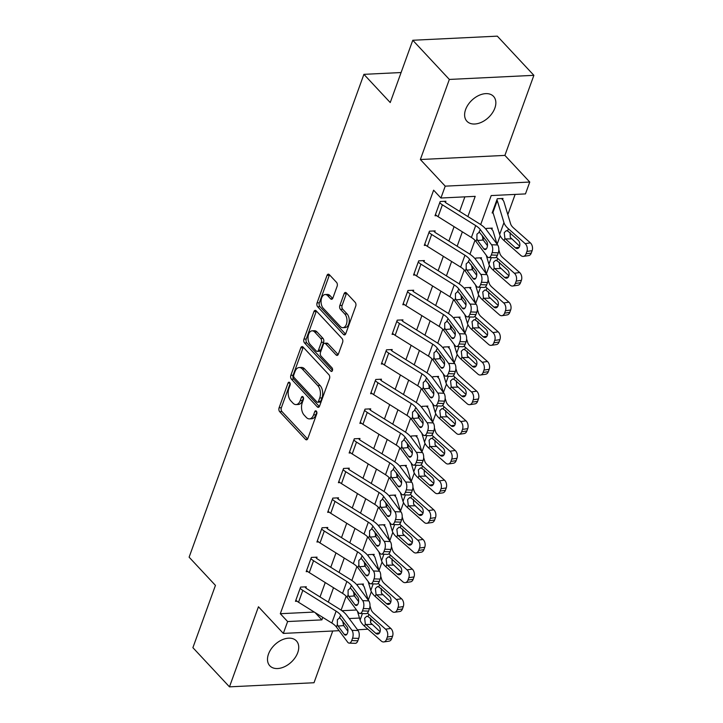 <?xml version="1.0" encoding="UTF-8"?>
<svg xmlns="http://www.w3.org/2000/svg" width="723" height="723" viewBox="0 0 723 723"><rect width="100%" height="100%" fill="white"/><g stroke="black" fill="none" stroke-linecap="round" stroke-linejoin="round"><path stroke-width="1.08" d="M289.643 382.512A1.952 1.166 -92.8 0 0 288.956 382.196A1.952 1.166 -92.8 0 0 288.043 383.073L279.087 407.817A2.793 1.663 -92.8 0 0 279.684 411.685L305.522 439.367A2.793 1.663 -92.8 0 0 306.507 439.828A2.793 1.663 -92.8 0 0 307.799 438.572L316.764 413.827A1.952 1.166 -92.8 0 0 316.349 411.125A1.952 1.166 -92.8 0 0 315.662 410.8A1.952 1.166 -92.8 0 0 314.749 411.676L313.592 414.875A8.938 5.314 -92.8 0 1 309.435 418.888A8.938 5.314 -92.8 0 1 306.299 417.406L304.148 415.101A8.938 5.314 -92.8 0 1 302.25 402.729L303.407 399.53A1.952 1.166 -92.8 0 0 302.991 396.819A1.952 1.166 -92.8 0 0 302.304 396.493A1.952 1.166 -92.8 0 0 301.401 397.37L300.235 400.578A8.938 5.314 -92.8 0 1 296.078 404.582A8.938 5.314 -92.8 0 1 292.951 403.109L290.791 400.795A8.938 5.314 -92.8 0 1 288.893 388.423L290.059 385.223A1.952 1.166 -92.8 0 0 289.643 382.512M465.612 109.535A18.211 11.975 137 0 0 466.922 121.247A18.211 11.975 137 0 0 481.726 122.151A18.211 11.975 137 0 0 494.857 108.107A18.211 11.975 137 0 0 493.547 96.394A18.211 11.975 137 0 0 478.743 95.49A18.211 11.975 137 0 0 465.612 109.535M268.495 654.062A18.211 11.975 137 0 0 269.806 665.784A18.211 11.975 137 0 0 284.609 666.678A18.211 11.975 137 0 0 297.74 652.643A18.211 11.975 137 0 0 296.43 640.93A18.211 11.975 137 0 0 281.627 640.027A18.211 11.975 137 0 0 268.495 654.062M337.135 286.254A2.793 1.663 -92.8 0 0 336.547 282.386L329.299 274.623A2.793 1.663 -92.8 0 0 328.314 274.162A2.793 1.663 -92.8 0 0 327.013 275.409L317.072 302.892A2.793 1.663 -92.8 0 0 317.659 306.76L343.506 334.451A2.793 1.663 -92.8 0 0 344.482 334.912A2.793 1.663 -92.8 0 0 345.784 333.655L355.734 306.172A2.793 1.663 -92.8 0 0 355.138 302.304L346.38 292.923A2.793 1.663 -92.8 0 0 345.404 292.463A2.793 1.663 -92.8 0 0 344.103 293.719L339.846 305.477A2.793 1.663 -92.8 0 0 340.434 309.345L344.781 313.999A7.474 4.446 -92.8 0 1 346.868 322.268A7.474 4.446 -92.8 0 1 342.892 327.691A7.474 4.446 -92.8 0 1 340.271 326.453L323.253 308.233A7.474 4.446 -92.8 0 1 321.166 299.955A7.474 4.446 -92.8 0 1 325.151 294.541A7.474 4.446 -92.8 0 1 327.763 295.77L330.601 298.807A2.793 1.663 -92.8 0 0 331.577 299.268A2.793 1.663 -92.8 0 0 332.878 298.021L337.135 286.254M412.779 40.262L497.316 36.15L533.881 75.328L449.345 79.44L412.779 40.262L390.23 102.549L363.904 74.342L189.119 557.189L215.445 585.395L192.896 647.672L229.471 686.85L258.454 606.769L283.326 633.411L287.618 621.545L280.307 613.71L433.619 190.185L440.931 198.021L445.223 186.154L529.76 182.042L525.467 193.909L491.197 195.572L480.696 224.582M449.345 79.44L420.361 159.521L445.223 186.154M303.073 347.049A2.793 1.663 -92.8 0 0 302.097 346.588A2.793 1.663 -92.8 0 0 300.795 347.844L290.845 375.327A2.793 1.663 -92.8 0 0 291.441 379.195L317.289 406.877A2.793 1.663 -92.8 0 0 318.265 407.338A2.793 1.663 -92.8 0 0 319.566 406.082L329.516 378.608A2.793 1.663 -92.8 0 0 328.92 374.74L303.073 347.049M303.958 339.105L313.909 311.631A2.793 1.663 -92.8 0 1 315.21 310.375A2.793 1.663 -92.8 0 1 316.186 310.836L342.033 338.518A2.793 1.663 -92.8 0 1 342.621 342.386L338.364 354.153A2.793 1.663 -92.8 0 1 337.063 355.4A2.793 1.663 -92.8 0 1 336.087 354.939L325.603 343.714A2.793 1.663 -92.8 0 0 324.627 343.253A2.793 1.663 -92.8 0 0 323.326 344.5L320.506 352.309A2.793 1.663 -92.8 0 0 321.093 356.177L332.011 367.862A1.952 1.166 -92.8 0 1 332.553 370.031A1.952 1.166 -92.8 0 1 331.514 371.45A1.952 1.166 -92.8 0 1 330.827 371.125L304.555 342.973A2.793 1.663 -92.8 0 1 303.958 339.105L306.245 338.997L316.195 311.514L313.909 311.631M229.471 686.85L314.008 682.738L332.734 631.007M280.307 613.71L314.243 612.056M320.036 596.954L325.242 582.566M330.773 567.293L335.978 552.905M341.509 537.641L346.715 523.244M352.246 507.98L357.451 493.592M362.982 478.319L368.188 463.931M373.719 448.658L378.924 434.27M384.455 419.006L389.661 404.609M395.192 389.345L400.397 374.957M405.928 359.683L411.134 345.296M416.665 330.022L421.871 315.635M427.401 300.37L432.607 285.974M438.138 270.709L443.344 256.322M448.875 241.048L454.08 226.661M459.611 211.387L464.871 196.855M349.182 643.118A5.694 2.892 -88 0 0 351.712 640.569L357.84 640.777A5.694 2.892 92 0 1 355.309 643.334L349.182 643.118A5.694 2.892 -88 0 1 347.664 642.178L336.421 627.031A14.225 6.579 -160.1 0 0 331.821 623.027L298.527 602.25A9.959 4.6 19.9 0 1 295.879 600.135L300.172 588.269A9.959 4.6 19.9 0 0 302.82 590.384L336.114 611.161A14.225 6.579 -160.1 0 1 340.723 615.174L351.965 630.311L358.084 630.528L346.841 615.39A21.338 9.869 -160.1 0 0 339.937 609.372L306.642 588.594A2.847 1.319 19.9 0 1 305.883 587.989L306.317 586.805L300.605 587.085L295.454 601.319L297.09 601.238M359.918 613.456A5.694 2.892 -88 0 0 362.449 610.908L368.576 611.125A5.694 2.892 92 0 1 366.046 613.673L359.918 613.456A5.694 2.892 -88 0 1 358.4 612.517L347.157 597.379A14.225 6.579 -160.1 0 0 342.557 593.366L309.263 572.589A9.959 4.6 19.9 0 1 306.615 570.474L310.908 558.608A9.959 4.6 19.9 0 0 313.556 560.732L346.85 581.5A14.225 6.579 -160.1 0 1 351.459 585.513L362.702 600.65L368.82 600.867L357.578 585.729A21.338 9.869 -160.1 0 0 350.673 579.71L317.379 558.942A2.847 1.319 19.9 0 1 316.62 558.337L317.054 557.144L311.342 557.424L306.191 571.658L307.826 571.577M370.655 583.795A5.694 2.892 -88 0 0 373.185 581.247L379.313 581.464A5.694 2.892 92 0 1 376.782 584.012L370.655 583.795A5.694 2.892 -88 0 1 369.137 582.855L357.894 567.718A14.225 6.579 -160.1 0 0 353.294 563.705L320 542.937A9.959 4.6 19.9 0 1 317.352 540.813L321.645 528.956A9.959 4.6 19.9 0 0 324.293 531.071L357.587 551.839A14.225 6.579 -160.1 0 1 362.196 555.851L373.439 570.989L379.557 571.206L368.314 556.068A21.338 9.869 -160.1 0 0 361.41 550.049L328.115 529.281A2.847 1.319 19.9 0 1 327.356 528.676L327.79 527.492L322.078 527.763L316.927 542.006L318.563 541.925M381.392 554.143A5.694 2.892 -88 0 0 383.922 551.586L390.049 551.803A5.694 2.892 92 0 1 387.519 554.351L381.392 554.143A5.694 2.892 -88 0 1 379.873 553.194L368.631 538.057A14.225 6.579 -160.1 0 0 364.031 534.044L330.736 513.276A9.959 4.6 19.9 0 1 328.088 511.161L332.381 499.295A9.959 4.6 19.9 0 0 335.029 501.41L368.323 522.187A14.225 6.579 -160.1 0 1 372.932 526.199L384.175 541.337L390.293 541.554L379.051 526.407A21.338 9.869 -160.1 0 0 372.146 520.397L338.852 499.62A2.847 1.319 19.9 0 1 338.093 499.015L338.527 497.831L332.815 498.111L327.664 512.345L329.299 512.264M392.128 524.482A5.694 2.892 -88 0 0 394.659 521.934L400.786 522.151A5.694 2.892 92 0 1 398.256 524.699L392.128 524.482A5.694 2.892 -88 0 1 390.61 523.542L379.367 508.405A14.225 6.579 -160.1 0 0 374.767 504.392L341.473 483.615A9.959 4.6 19.9 0 1 338.825 481.5L343.118 469.634A9.959 4.6 19.9 0 0 345.766 471.748L379.06 492.526A14.225 6.579 -160.1 0 1 383.669 496.538L394.903 511.676L401.03 511.893L389.787 496.755A21.338 9.869 -160.1 0 0 382.883 490.736L349.589 469.959A2.847 1.319 19.9 0 1 348.829 469.354L349.263 468.17L343.552 468.45L338.4 482.684L340.036 482.603M402.865 494.821A5.694 2.892 -88 0 0 405.395 492.273L411.523 492.49A5.694 2.892 92 0 1 408.992 495.038L402.865 494.821A5.694 2.892 -88 0 1 401.346 493.881L390.104 478.743A14.225 6.579 -160.1 0 0 385.504 474.731L352.209 453.954A9.959 4.6 19.9 0 1 349.561 451.839L353.854 439.973A9.959 4.6 19.9 0 0 356.502 442.096L389.796 462.865A14.225 6.579 -160.1 0 1 394.397 466.877L405.639 482.015L411.767 482.232L400.524 467.094A21.338 9.869 -160.1 0 0 393.619 461.075L360.325 440.307A2.847 1.319 19.9 0 1 359.566 439.701L360 438.509L354.288 438.789L349.137 453.023L350.772 452.95M413.601 465.16A5.694 2.892 -88 0 0 416.132 462.612L422.259 462.828A5.694 2.892 92 0 1 419.729 465.377L413.601 465.16A5.694 2.892 -88 0 1 412.083 464.22L400.84 449.082A14.225 6.579 -160.1 0 0 396.24 445.07L362.946 424.302A9.959 4.6 19.9 0 1 360.298 422.178L364.591 410.321A9.959 4.6 19.9 0 0 367.239 412.435L400.533 433.204A14.225 6.579 -160.1 0 1 405.133 437.216L416.376 452.354L422.503 452.571L411.26 437.433A21.338 9.869 -160.1 0 0 404.356 431.414L371.062 410.646A2.847 1.319 19.9 0 1 370.303 410.04L370.736 408.856L365.025 409.128L359.873 423.371L361.509 423.289M424.338 435.508A5.694 2.892 -88 0 0 426.868 432.95L432.996 433.167A5.694 2.892 92 0 1 430.465 435.725L424.338 435.508A5.694 2.892 -88 0 1 422.819 434.559L411.577 419.421A14.225 6.579 -160.1 0 0 406.977 415.409L373.683 394.641A9.959 4.6 19.9 0 1 371.035 392.526L375.327 380.66A9.959 4.6 19.9 0 0 377.975 382.774L411.27 403.551A14.225 6.579 -160.1 0 1 415.87 407.564L427.112 422.702L433.24 422.919L421.997 407.772A21.338 9.869 -160.1 0 0 415.092 401.762L381.798 380.985A2.847 1.319 19.9 0 1 381.039 380.379L381.473 379.195L375.761 379.476L370.601 393.71L372.246 393.628M435.074 405.847A5.694 2.892 -88 0 0 437.605 403.298L443.732 403.515A5.694 2.892 92 0 1 441.202 406.064L435.074 405.847A5.694 2.892 -88 0 1 433.556 404.907L422.313 389.769A14.225 6.579 -160.1 0 0 417.713 385.757L384.419 364.979A9.959 4.6 19.9 0 1 381.771 362.865L386.064 350.998A9.959 4.6 19.9 0 0 388.712 353.113L422.006 373.89A14.225 6.579 -160.1 0 1 426.606 377.903L437.849 393.041L443.976 393.258L432.734 378.12A21.338 9.869 -160.1 0 0 425.829 372.101L392.535 351.324A2.847 1.319 19.9 0 1 391.776 350.718L392.209 349.534L386.498 349.815L381.337 364.049L382.982 363.967M445.811 376.186A5.694 2.892 -88 0 0 448.341 373.637L454.469 373.854A5.694 2.892 92 0 1 451.938 376.403L445.811 376.186A5.694 2.892 -88 0 1 444.293 375.246L433.05 360.108A14.225 6.579 -160.1 0 0 428.45 356.096L395.156 335.318A9.959 4.6 19.9 0 1 392.508 333.204L396.8 321.337A9.959 4.6 19.9 0 0 399.448 323.461L432.743 344.229A14.225 6.579 -160.1 0 1 437.343 348.242L448.585 363.38L454.713 363.597L443.47 348.459A21.338 9.869 -160.1 0 0 436.565 342.44L403.271 321.672A2.847 1.319 19.9 0 1 402.512 321.066L402.946 319.873L397.234 320.153L392.074 334.388L393.719 334.315M456.547 346.525A5.694 2.892 -88 0 0 459.078 343.976L465.205 344.193A5.694 2.892 92 0 1 462.675 346.742L456.547 346.525A5.694 2.892 -88 0 1 455.029 345.585L443.786 330.447A14.225 6.579 -160.1 0 0 439.186 326.435L405.892 305.666A9.959 4.6 19.9 0 1 403.244 303.543L407.537 291.685A9.959 4.6 19.9 0 0 410.185 293.8L443.479 314.577A14.225 6.579 -160.1 0 1 448.079 318.581L459.322 333.728L465.449 333.936L454.207 318.798A21.338 9.869 -160.1 0 0 447.302 312.779L414.008 292.011A2.847 1.319 19.9 0 1 413.249 291.405L413.683 290.221L407.971 290.492L402.81 304.735L404.455 304.654M467.284 316.873A5.694 2.892 -88 0 0 469.814 314.324L475.942 314.532A5.694 2.892 92 0 1 473.411 317.09L467.284 316.873A5.694 2.892 -88 0 1 465.766 315.924L454.523 300.786A14.225 6.579 -160.1 0 0 449.923 296.773L416.629 276.005A9.959 4.6 19.9 0 1 413.981 273.89L418.274 262.024A9.959 4.6 19.9 0 0 420.922 264.139L454.216 284.916A14.225 6.579 -160.1 0 1 458.816 288.929L470.058 304.067L476.186 304.284L464.943 289.137A21.338 9.869 -160.1 0 0 458.039 283.127L424.744 262.35A2.847 1.319 19.9 0 1 423.985 261.744L424.419 260.56L418.707 260.84L413.547 275.074L415.192 274.993M478.02 287.212A5.694 2.892 -88 0 0 480.551 284.663L486.678 284.88A5.694 2.892 92 0 1 484.148 287.429L478.02 287.212A5.694 2.892 -88 0 1 476.502 286.272L465.26 271.134A14.225 6.579 -160.1 0 0 460.659 267.121L427.365 246.344A9.959 4.6 19.9 0 1 424.717 244.229L429.01 232.363A9.959 4.6 19.9 0 0 431.658 234.487L464.952 255.255A14.225 6.579 -160.1 0 1 469.552 259.268L480.795 274.406L486.922 274.623L475.68 259.485A21.338 9.869 -160.1 0 0 468.775 253.466L435.481 232.689A2.847 1.319 19.9 0 1 434.722 232.083L435.156 230.899L429.444 231.179L424.284 245.413L425.919 245.332M488.757 257.551A5.694 2.892 -88 0 0 491.288 255.002L497.415 255.219A5.694 2.892 92 0 1 494.884 257.768L488.757 257.551A5.694 2.892 -88 0 1 487.239 256.611L475.996 241.473A14.225 6.579 -160.1 0 0 471.396 237.46L438.093 216.683A9.959 4.6 19.9 0 1 435.454 214.568L439.747 202.702A9.959 4.6 19.9 0 0 442.395 204.826L475.689 225.594A14.225 6.579 -160.1 0 1 480.289 229.607L491.532 244.745L497.659 244.961L486.416 229.824A21.338 9.869 -160.1 0 0 479.512 223.805L446.218 203.036A2.847 1.319 19.9 0 1 445.458 202.431L445.892 201.238L440.18 201.518L435.02 215.752L436.656 215.68M368.269 600.117L371.333 591.667M379.006 570.465L382.069 562.006M389.742 540.804L392.806 532.345M400.479 511.143L403.542 502.684M411.215 481.482L414.279 473.032M421.952 451.83L425.016 443.371M432.688 422.169L435.752 413.71M443.425 392.508L446.489 384.049M454.161 362.856L457.225 354.397M464.898 333.195L467.962 324.735M475.635 303.533L478.698 295.074M486.371 273.872L489.435 265.413M497.108 244.22L500.171 235.761M507.826 214.604L515.138 194.406M341.934 610.709L356.538 610.004M361.961 584.094L363.009 585.214L363.434 584.021L357.722 584.301L357.325 585.395M354.604 592.923L353.872 594.93L354.604 592.923M372.697 554.442L373.746 555.553L374.171 554.369L368.459 554.64L368.061 555.734M365.341 563.271L364.609 565.269L365.341 563.271M383.434 524.781L384.482 525.892L384.907 524.708L379.195 524.988L378.798 526.082M376.077 533.61L375.345 535.607L376.077 533.61M394.171 495.119L395.219 496.231L395.644 495.047L389.932 495.327L389.534 496.421M386.814 503.949L386.082 505.955L386.814 503.949M404.907 465.458L405.946 466.579L406.38 465.386L400.669 465.666L400.271 466.76M397.551 474.288L396.819 476.294L397.551 474.288M415.644 435.806L416.683 436.918L417.117 435.734L411.405 436.005L411.007 437.099M408.287 444.636L407.555 446.633L408.287 444.636M426.38 406.145L427.42 407.257L427.853 406.073L422.142 406.353L421.744 407.447M419.024 414.975L418.292 416.981L419.024 414.975M437.117 376.484L438.156 377.596L438.59 376.412L432.878 376.692L432.481 377.786M429.76 385.314L429.028 387.32L429.76 385.314M447.853 346.823L448.893 347.944L449.326 346.751L443.615 347.031L443.217 348.125M440.488 355.653L439.765 357.659L440.488 355.653M458.59 317.171L459.629 318.283L460.063 317.099L454.351 317.37L453.954 318.463M451.224 326.001L450.501 327.998L451.224 326.001M469.326 287.51L470.366 288.622L470.8 287.438L465.088 287.718L464.69 288.811M461.961 296.34L461.238 298.346L461.961 296.34M480.063 257.849L481.102 258.961L481.536 257.777L475.824 258.057L475.427 259.15M472.697 266.679L471.974 268.685L472.697 266.679M490.8 228.188L491.839 229.308L492.273 228.116L486.561 228.396L486.163 229.489M483.434 237.017L482.711 239.024L483.434 237.017M501.536 198.536L502.575 199.647L503.009 198.464L497.297 198.744L492.146 212.978L493.122 212.924M401.102 72.535L363.904 74.342M420.361 159.521L504.898 155.4L533.881 75.328M504.898 155.4L529.76 182.042M371.423 619.448L370.411 622.232M367.899 629.173L357.542 629.796M467.889 216.557L475.201 196.349L440.931 198.021M287.618 621.545L321.889 619.882L322.792 617.388M328.314 602.123L333.529 587.727M339.051 572.462L344.265 558.075M349.787 542.801L355.002 528.414M360.524 513.14L365.739 498.753M371.261 483.488L376.475 469.1M381.997 453.827L387.212 439.439M392.734 424.166L397.948 409.778M403.47 394.505L408.676 380.117M414.207 364.853L419.412 350.465M424.943 335.192L430.149 320.804M435.68 305.531L440.885 291.143M446.416 275.87L451.622 261.482M457.153 246.218L462.359 231.83M347.935 630.266L347.176 630.302M339.141 630.691L283.326 633.411M349.191 618.545L359.485 618.048M475.002 240.307L469.959 254.243M464.265 269.968L459.222 283.895M453.529 299.629L448.486 313.556M442.792 329.281L437.749 343.217M432.056 358.942L427.013 372.869M421.319 388.603L416.276 402.53M410.583 418.265L405.54 432.191M399.846 447.917L394.803 461.852M389.11 477.578L384.067 491.504M378.373 507.239L373.33 521.166M367.636 536.9L362.594 550.827M356.9 566.552L351.857 580.488M346.163 596.213L341.12 610.14M315.074 612.571L321.889 619.882M296.078 404.582L298.364 404.473A8.938 5.314 -92.8 0 0 302.521 400.461L300.235 400.578M303.479 397.813L302.521 400.461M309.435 418.888L311.712 418.771A8.938 5.314 -92.8 0 0 315.879 414.767L313.592 414.875M316.837 412.119L315.879 414.767M290.131 383.506L281.374 407.7A2.793 1.663 -92.8 0 0 281.961 411.568L307.6 439.024M303.289 347.284A2.793 1.663 -92.8 0 0 303.082 347.736L293.131 375.21A2.793 1.663 -92.8 0 0 293.728 379.078L319.358 406.534M293.782 374.921A1.952 1.166 -92.8 0 0 294.198 377.623L316.891 401.925A1.952 1.166 -92.8 0 0 317.569 402.25A1.952 1.166 -92.8 0 0 318.481 401.373L319.702 397.993A8.938 5.314 -92.8 0 0 317.804 385.621L302.304 369.01A8.938 5.314 -92.8 0 0 299.168 367.537A8.938 5.314 -92.8 0 0 295.011 371.541L293.782 374.921M317.569 402.25L319.855 402.133A1.952 1.166 -92.8 0 0 320.768 401.256L318.481 401.373M299.168 367.537L301.455 367.42A8.938 5.314 -92.8 0 1 304.582 368.893L320.09 385.513A8.938 5.314 -92.8 0 1 321.988 397.885L320.768 401.256M316.403 311.062A2.793 1.663 -92.8 0 0 316.195 311.514M338.156 354.604L327.89 343.606A2.793 1.663 -92.8 0 0 326.913 343.145L324.627 343.253M332.49 370.348L306.832 342.865L304.555 342.973M314.731 332.065A7.474 4.446 -92.8 0 0 312.11 330.827A7.474 4.446 -92.8 0 0 308.134 336.249A7.474 4.446 -92.8 0 0 310.221 344.519L316.213 350.944A2.793 1.663 -92.8 0 0 317.189 351.405A2.793 1.663 -92.8 0 0 318.491 350.149L321.319 342.35A2.793 1.663 -92.8 0 0 320.723 338.481L314.731 332.065L317.017 331.947A7.474 4.446 -92.8 0 0 314.397 330.718L312.11 330.827M317.189 351.405L319.476 351.297A2.793 1.663 -92.8 0 0 320.777 350.04L318.491 350.149M317.017 331.947L323.009 338.373A2.793 1.663 -92.8 0 1 323.597 342.241L320.777 350.04M306.245 338.997A2.793 1.663 -92.8 0 0 306.832 342.865M325.151 294.541L327.429 294.424A7.474 4.446 -92.8 0 1 330.05 295.662L332.67 298.472M342.892 327.691L345.169 327.582A7.474 4.446 -92.8 0 0 349.155 322.16A7.474 4.446 -92.8 0 0 347.067 313.881L344.781 313.999M346.597 293.149A2.793 1.663 -92.8 0 0 346.389 293.601L342.133 305.368A2.793 1.663 -92.8 0 0 342.72 309.236L347.067 313.881M329.507 274.848A2.793 1.663 -92.8 0 0 329.299 275.3L319.349 302.783A2.793 1.663 -92.8 0 0 319.946 306.651L345.576 334.107M357.388 611.143L360.09 620.045A21.338 9.869 19.9 0 0 364.528 626.181L381.292 641.048A5.694 3.832 -98.4 0 0 383.841 641.934A5.694 3.832 -98.4 0 0 386.489 639.385L391.694 638.617A5.694 3.832 81.6 0 1 389.055 641.165L383.841 641.934M367.465 613.014A21.338 9.869 19.9 0 0 368.82 614.315L385.594 629.191L390.8 628.423A5.694 3.832 81.6 0 1 392.553 636.249L391.694 638.617M369.986 605.892L371.071 609.462A14.225 6.579 19.9 0 0 374.026 613.547L390.8 628.423M363.009 585.214A9.959 4.6 -160.1 0 1 364.374 587.392L368.215 600.045M365.323 623.976L364.645 618.21L366.814 616.168L368.576 616.918L378.563 625.775A4.555 3.064 81.6 0 1 379.973 632.038A4.555 3.064 81.6 0 1 377.849 634.08A4.555 3.064 81.6 0 1 375.815 633.366L365.323 623.976L364.528 626.181M392.553 636.249L387.347 637.017L386.489 639.385M387.347 637.017A5.694 3.832 -98.4 0 0 385.594 629.191M370.528 618.12L370.655 622.855L380.063 631.748M305.883 587.989L304.844 586.877M342.575 620.84L343.678 625.585L338.066 626.064L344.247 634.396L346.724 634.478M357.84 640.777L358.698 638.409L352.571 638.192A5.694 2.892 -88 0 0 351.965 630.311M347.89 631.269L343.678 625.585M358.084 630.528A5.694 2.892 92 0 1 358.698 638.409M351.712 640.569L352.571 638.192M338.066 626.064L337.352 624.482L337.379 619.738L339.792 617.731L346.995 626.796A4.555 2.314 92 0 1 347.483 633.104A4.555 2.314 92 0 1 345.458 635.146A4.555 2.314 92 0 1 344.247 634.396M339.412 617.704L340.723 615.174M368.124 581.491L370.827 590.384A21.338 9.869 19.9 0 0 375.264 596.52L392.029 611.396A5.694 3.832 -98.4 0 0 394.577 612.273A5.694 3.832 -98.4 0 0 397.225 609.724L402.431 608.965A5.694 3.832 81.6 0 1 399.792 611.513L394.577 612.273M378.201 583.353A21.338 9.869 19.9 0 0 379.557 584.654L396.331 599.53L401.536 598.761A5.694 3.832 81.6 0 1 403.289 606.588L402.431 608.965M380.723 576.231L381.807 579.801A14.225 6.579 19.9 0 0 384.763 583.895L401.536 598.761M373.746 555.553A9.959 4.6 -160.1 0 1 375.11 557.731L378.951 570.384M376.059 594.324L375.382 588.549L377.551 586.507L379.304 587.257L389.299 596.114A4.555 3.064 81.6 0 1 390.709 602.376A4.555 3.064 81.6 0 1 388.585 604.419A4.555 3.064 81.6 0 1 386.552 603.714L376.059 594.324L375.264 596.52M403.289 606.588L398.084 607.356L397.225 609.724M398.084 607.356A5.694 3.832 -98.4 0 0 396.331 599.53M381.265 588.459L381.392 593.194L390.8 602.087M378.861 551.83L381.563 560.723A21.338 9.869 19.9 0 0 386.001 566.859L402.765 581.735A5.694 3.832 -98.4 0 0 405.314 582.621A5.694 3.832 -98.4 0 0 407.962 580.072L413.167 579.304A5.694 3.832 81.6 0 1 410.528 581.852L405.314 582.621M388.938 553.701A21.338 9.869 19.9 0 0 390.293 555.002L407.067 569.869L412.273 569.1A5.694 3.832 81.6 0 1 414.026 576.927L413.167 579.304M391.459 546.57L392.544 550.14A14.225 6.579 19.9 0 0 395.499 554.234L412.273 569.1M384.482 525.892A9.959 4.6 -160.1 0 1 385.847 528.07L389.688 540.723M386.796 564.663L386.118 558.888L388.287 556.846L390.04 557.605L400.036 566.461A4.555 3.064 81.6 0 1 401.437 572.715A4.555 3.064 81.6 0 1 399.322 574.758A4.555 3.064 81.6 0 1 397.289 574.053L386.796 564.663L386.001 566.859M414.026 576.927L408.82 577.695L407.962 580.072M408.82 577.695A5.694 3.832 -98.4 0 0 407.067 569.869M392.002 558.807L392.128 563.542L401.536 572.435M389.598 522.169L392.3 531.071A21.338 9.869 19.9 0 0 396.737 537.207L413.502 552.074A5.694 3.832 -98.4 0 0 416.05 552.959A5.694 3.832 -98.4 0 0 418.698 550.411L423.904 549.643A5.694 3.832 81.6 0 1 421.265 552.191L416.05 552.959M399.674 524.039A21.338 9.869 19.9 0 0 401.03 525.341L417.804 540.208L423.009 539.439A5.694 3.832 81.6 0 1 424.763 547.275L423.904 549.643M402.196 516.909L403.28 520.479A14.225 6.579 19.9 0 0 406.236 524.573L423.009 539.439M395.219 496.231A9.959 4.6 -160.1 0 1 396.584 498.418L400.425 511.071M397.533 535.002L396.855 529.227L399.024 527.194L400.777 527.944L410.772 536.8A4.555 3.064 81.6 0 1 412.173 543.063A4.555 3.064 81.6 0 1 410.058 545.097A4.555 3.064 81.6 0 1 408.025 544.392L397.533 535.002L396.737 537.207M424.763 547.275L419.557 548.034L418.698 550.411M419.557 548.034A5.694 3.832 -98.4 0 0 417.804 540.208M402.738 529.146L402.865 533.881L412.273 542.774M316.62 558.337L315.58 557.216M353.303 591.179L354.415 595.933L348.802 596.403L354.984 604.735L357.46 604.817M368.576 611.125L369.435 608.748L363.308 608.531A5.694 2.892 -88 0 0 362.702 600.65M358.626 601.608L354.415 595.933M368.82 600.867A5.694 2.892 92 0 1 369.435 608.748M362.449 610.908L363.308 608.531M348.802 596.403L348.088 594.821L348.106 590.076L350.528 588.07L357.731 597.144A4.555 2.314 92 0 1 358.219 603.443A4.555 2.314 92 0 1 356.195 605.485A4.555 2.314 92 0 1 354.984 604.735M350.149 588.043L351.459 585.513M327.356 528.676L326.317 527.555M364.04 561.527L365.151 566.272L359.539 566.751L365.721 575.074L368.197 575.165M379.313 581.464L380.171 579.087L374.044 578.879A5.694 2.892 -88 0 0 373.439 570.989M369.363 571.947L365.151 566.272M379.557 571.206A5.694 2.892 92 0 1 380.171 579.087M373.185 581.247L374.044 578.879M359.539 566.751L358.825 565.16L358.843 560.415L361.265 558.409L368.468 567.483A4.555 2.314 92 0 1 368.956 573.791A4.555 2.314 92 0 1 366.932 575.824A4.555 2.314 92 0 1 365.721 575.074M360.885 558.382L362.196 555.851M338.093 499.015L337.054 497.903M374.776 531.866L375.888 536.611L370.275 537.09L376.457 545.413L378.933 545.504M390.049 551.803L390.908 549.435L384.781 549.218A5.694 2.892 -88 0 0 384.175 541.337M380.099 542.286L375.888 536.611M390.293 541.554A5.694 2.892 92 0 1 390.908 549.435M383.922 551.586L384.781 549.218M370.275 537.09L369.561 535.499L369.58 530.754L372.002 528.748L379.204 537.822A4.555 2.314 92 0 1 379.692 544.13A4.555 2.314 92 0 1 377.668 546.172A4.555 2.314 92 0 1 376.457 545.413M371.622 528.73L372.932 526.199M400.334 492.508L403.036 501.41A21.338 9.869 19.9 0 0 407.474 507.546L424.238 522.413A5.694 3.832 -98.4 0 0 426.787 523.298A5.694 3.832 -98.4 0 0 429.435 520.75L434.64 519.982A5.694 3.832 81.6 0 1 431.993 522.53L426.787 523.298M410.411 494.378A21.338 9.869 19.9 0 0 411.767 495.68L428.54 510.555L433.746 509.787A5.694 3.832 81.6 0 1 435.499 517.614L434.64 519.982M412.932 487.257L414.017 490.827A14.225 6.579 19.9 0 0 416.972 494.912L433.746 509.787M405.946 466.579A9.959 4.6 -160.1 0 1 407.32 468.757L411.161 481.41M408.269 505.341L407.591 499.575L409.76 497.532L411.514 498.283L421.509 507.139A4.555 3.064 81.6 0 1 422.91 513.402A4.555 3.064 81.6 0 1 420.795 515.445A4.555 3.064 81.6 0 1 418.762 514.731L408.269 505.341L407.474 507.546M435.499 517.614L430.293 518.382L429.435 520.75M430.293 518.382A5.694 3.832 -98.4 0 0 428.54 510.555M413.475 499.485L413.601 504.22L423.009 513.113M348.829 469.354L347.79 468.242M385.513 502.205L386.624 506.95L381.012 507.429L387.194 515.761L389.67 515.842M400.786 522.151L401.645 519.774L395.517 519.557A5.694 2.892 -88 0 0 394.903 511.676M390.836 512.634L386.624 506.95M401.03 511.893A5.694 2.892 92 0 1 401.645 519.774M394.659 521.934L395.517 519.557M381.012 507.429L380.298 505.847L380.316 501.102L382.738 499.096L389.941 508.161A4.555 2.314 92 0 1 390.429 514.469A4.555 2.314 92 0 1 388.405 516.511A4.555 2.314 92 0 1 387.194 515.761M382.359 499.069L383.669 496.538M411.071 462.856L413.773 471.748A21.338 9.869 19.9 0 0 418.21 477.885L434.975 492.761A5.694 3.832 -98.4 0 0 437.523 493.637A5.694 3.832 -98.4 0 0 440.171 491.089L445.377 490.33A5.694 3.832 81.6 0 1 442.729 492.878L437.523 493.637M421.148 464.717A21.338 9.869 19.9 0 0 422.503 466.019L439.277 480.894L444.482 480.126A5.694 3.832 81.6 0 1 446.236 487.953L445.377 490.33M423.669 457.596L424.753 461.166A14.225 6.579 19.9 0 0 427.709 465.26L444.482 480.126M416.683 436.918A9.959 4.6 -160.1 0 1 418.057 439.096L421.898 451.748M419.006 475.689L418.328 469.914L420.497 467.871L422.25 468.621L432.246 477.478A4.555 3.064 81.6 0 1 433.646 483.741A4.555 3.064 81.6 0 1 431.532 485.784A4.555 3.064 81.6 0 1 429.498 485.079L419.006 475.689L418.21 477.885M446.236 487.953L441.03 488.721L440.171 491.089M441.03 488.721A5.694 3.832 -98.4 0 0 439.277 480.894M424.211 469.823L424.338 474.568L433.746 483.461M359.566 439.701L358.527 438.581M396.249 472.544L397.361 477.297L391.749 477.767L397.93 486.1L400.406 486.181M411.523 492.49L412.381 490.113L406.254 489.896A5.694 2.892 -88 0 0 405.639 482.015M401.572 482.973L397.361 477.297M411.767 482.232A5.694 2.892 92 0 1 412.381 490.113M405.395 492.273L406.254 489.896M391.749 477.767L391.035 476.186L391.053 471.441L393.475 469.435L400.678 478.509A4.555 2.314 92 0 1 401.166 484.808A4.555 2.314 92 0 1 399.141 486.85A4.555 2.314 92 0 1 397.93 486.1M393.095 469.408L394.397 466.877M421.807 433.194L424.5 442.087A21.338 9.869 19.9 0 0 428.947 448.224L445.711 463.1A5.694 3.832 -98.4 0 0 448.26 463.985A5.694 3.832 -98.4 0 0 450.908 461.437L456.114 460.668A5.694 3.832 81.6 0 1 453.466 463.217L448.26 463.985M431.884 435.065A21.338 9.869 19.9 0 0 433.24 436.367L450.004 451.233L455.219 450.465A5.694 3.832 81.6 0 1 456.972 458.292L456.114 460.668M434.406 427.935L435.49 431.504A14.225 6.579 19.9 0 0 438.445 435.598L455.219 450.465M427.42 407.257A9.959 4.6 -160.1 0 1 428.793 409.435L432.634 422.087M429.742 446.028L429.064 440.253L431.233 438.219L432.987 438.969L442.982 447.826A4.555 3.064 81.6 0 1 444.383 454.089A4.555 3.064 81.6 0 1 442.268 456.123A4.555 3.064 81.6 0 1 440.235 455.418L429.742 446.028L428.947 448.224M456.972 458.292L451.767 459.06L450.908 461.437M451.767 459.06A5.694 3.832 -98.4 0 0 450.004 451.233M434.948 440.171L435.074 444.907L444.482 453.8M370.303 410.04L369.263 408.929M406.986 442.892L408.097 447.636L402.485 448.115L408.667 456.439L411.143 456.529M422.259 462.828L423.118 460.452L416.99 460.244A5.694 2.892 -88 0 0 416.376 452.354M412.309 453.312L408.097 447.636M422.503 452.571A5.694 2.892 92 0 1 423.118 460.452M416.132 462.612L416.99 460.244M402.485 448.115L401.771 446.525L401.789 441.78L404.211 439.774L411.414 448.847A4.555 2.314 92 0 1 411.902 455.156A4.555 2.314 92 0 1 409.878 457.189A4.555 2.314 92 0 1 408.667 456.439M403.832 439.747L405.133 437.216M432.544 403.533L435.237 412.435A21.338 9.869 19.9 0 0 439.683 418.572L456.448 433.439A5.694 3.832 -98.4 0 0 458.997 434.324A5.694 3.832 -98.4 0 0 461.645 431.776L466.85 431.007A5.694 3.832 81.6 0 1 464.202 433.556L458.997 434.324M442.621 405.404A21.338 9.869 19.9 0 0 443.976 406.706L460.741 421.572L465.955 420.813A5.694 3.832 81.6 0 1 467.709 428.64L466.85 431.007M445.142 398.274L446.227 401.843A14.225 6.579 19.9 0 0 449.182 405.937L465.955 420.813M438.156 377.596A9.959 4.6 -160.1 0 1 439.53 379.783L443.371 392.435M440.479 416.367L439.801 410.592L441.97 408.558L443.723 409.308L453.719 418.165A4.555 3.064 81.6 0 1 455.119 424.428A4.555 3.064 81.6 0 1 453.005 426.462A4.555 3.064 81.6 0 1 450.971 425.757L440.479 416.367L439.683 418.572M467.709 428.64L462.503 429.399L461.645 431.776M462.503 429.399A5.694 3.832 -98.4 0 0 460.741 421.572M445.684 410.51L445.811 415.246L455.219 424.139M381.039 380.379L380 379.268M417.722 413.231L418.825 417.975L413.222 418.454L419.403 426.778L421.88 426.868M432.996 433.167L433.854 430.8L427.727 430.583A5.694 2.892 -88 0 0 427.112 422.702M423.045 423.651L418.825 417.975M433.24 422.919A5.694 2.892 92 0 1 433.854 430.8M426.868 432.95L427.727 430.583M413.222 418.454L412.508 416.864L412.526 412.128L414.948 410.113L422.151 419.186A4.555 2.314 92 0 1 422.639 425.495A4.555 2.314 92 0 1 420.614 427.537A4.555 2.314 92 0 1 419.403 426.778M414.568 410.095L415.87 407.564M443.28 373.872L445.974 382.774A21.338 9.869 19.9 0 0 450.42 388.911L467.185 403.777A5.694 3.832 -98.4 0 0 469.733 404.663A5.694 3.832 -98.4 0 0 472.381 402.115L477.587 401.346A5.694 3.832 81.6 0 1 474.939 403.895L469.733 404.663M453.357 375.743A21.338 9.869 19.9 0 0 454.713 377.045L471.477 391.92L476.692 391.152A5.694 3.832 81.6 0 1 478.445 398.979L477.587 401.346M455.879 368.622L456.963 372.191A14.225 6.579 19.9 0 0 459.918 376.276L476.692 391.152M448.893 347.944A9.959 4.6 -160.1 0 1 450.266 350.122L454.098 362.774M451.215 386.706L450.537 380.94L452.706 378.897L454.46 379.647L464.455 388.504A4.555 3.064 81.6 0 1 465.856 394.767A4.555 3.064 81.6 0 1 463.741 396.81A4.555 3.064 81.6 0 1 461.708 396.096L451.215 386.706L450.42 388.911M478.445 398.979L473.24 399.747L472.381 402.115M473.24 399.747A5.694 3.832 -98.4 0 0 471.477 391.92M456.421 380.849L456.547 385.585L465.955 394.478M391.776 350.718L390.736 349.607M428.459 383.57L429.561 388.323L423.958 388.793L430.14 397.126L432.616 397.207M443.732 403.515L444.591 401.138L438.463 400.922A5.694 2.892 -88 0 0 437.849 393.041M433.782 393.999L429.561 388.323M443.976 393.258A5.694 2.892 92 0 1 444.591 401.138M437.605 403.298L438.463 400.922M423.958 388.793L423.244 387.212L423.262 382.467L425.684 380.461L432.887 389.525A4.555 2.314 92 0 1 433.375 395.833A4.555 2.314 92 0 1 431.351 397.876A4.555 2.314 92 0 1 430.14 397.126M425.305 380.434L426.606 377.903M454.017 344.22L456.71 353.113A21.338 9.869 19.9 0 0 461.157 359.25L477.921 374.125A5.694 3.832 -98.4 0 0 480.47 375.011A5.694 3.832 -98.4 0 0 483.118 372.453L488.323 371.694A5.694 3.832 81.6 0 1 485.675 374.243L480.47 375.011M464.094 346.091A21.338 9.869 19.9 0 0 465.449 347.392L482.214 362.259L487.429 361.491A5.694 3.832 81.6 0 1 489.182 369.317L488.323 371.694M466.615 338.96L467.7 342.53A14.225 6.579 19.9 0 0 470.655 346.624L487.429 361.491M459.629 318.283A9.959 4.6 -160.1 0 1 461.003 320.461L464.835 333.113M461.952 357.054L461.274 351.279L463.443 349.236L465.196 349.986L475.192 358.843A4.555 3.064 81.6 0 1 476.593 365.106A4.555 3.064 81.6 0 1 474.478 367.148A4.555 3.064 81.6 0 1 472.444 366.444L461.952 357.054L461.157 359.25M489.182 369.317L483.976 370.086L483.118 372.453M483.976 370.086A5.694 3.832 -98.4 0 0 482.214 362.259M467.157 351.188L467.284 355.933L476.692 364.826M402.512 321.066L401.473 319.946M439.195 353.918L440.298 358.662L434.686 359.132L440.876 367.465L443.353 367.555M454.469 373.854L455.327 371.477L449.2 371.261A5.694 2.892 -88 0 0 448.585 363.38M444.518 364.338L440.298 358.662M454.713 363.597A5.694 2.892 92 0 1 455.327 371.477M448.341 373.637L449.2 371.261M434.686 359.132L433.981 357.551L433.999 352.806L436.421 350.8L443.624 359.873A4.555 2.314 92 0 1 444.112 366.172A4.555 2.314 92 0 1 442.087 368.215A4.555 2.314 92 0 1 440.876 367.465M436.041 350.772L437.343 348.242M464.753 314.559L467.447 323.452A21.338 9.869 19.9 0 0 471.884 329.589L488.658 344.464A5.694 3.832 -98.4 0 0 491.206 345.35A5.694 3.832 -98.4 0 0 493.854 342.801L499.06 342.033A5.694 3.832 81.6 0 1 496.412 344.582L491.206 345.35M474.83 316.43A21.338 9.869 19.9 0 0 476.186 317.731L492.95 332.598L498.165 331.83A5.694 3.832 81.6 0 1 499.918 339.656L499.06 342.033M477.352 309.299L478.436 312.869A14.225 6.579 19.9 0 0 481.391 316.963L498.165 331.83M470.366 288.622A9.959 4.6 -160.1 0 1 471.739 290.8L475.571 303.461M472.688 327.392L472.011 321.618L474.18 319.584L475.933 320.334L485.928 329.191A4.555 3.064 81.6 0 1 487.329 335.454A4.555 3.064 81.6 0 1 485.214 337.487A4.555 3.064 81.6 0 1 483.181 336.782L472.688 327.392L471.884 329.589M499.918 339.656L494.713 340.425L493.854 342.801M494.713 340.425A5.694 3.832 -98.4 0 0 492.95 332.598M477.894 321.536L478.02 326.272L487.429 335.165M413.249 291.405L412.209 290.294M449.932 324.256L451.035 329.001L445.422 329.48L451.613 337.804L454.089 337.894M465.205 344.193L466.064 341.825L459.936 341.608A5.694 2.892 -88 0 0 459.322 333.728M455.255 334.677L451.035 329.001M465.449 333.936A5.694 2.892 92 0 1 466.064 341.825M459.078 343.976L459.936 341.608M445.422 329.48L444.717 327.89L444.735 323.145L447.157 321.139L454.36 330.212A4.555 2.314 92 0 1 454.848 336.52A4.555 2.314 92 0 1 452.824 338.563A4.555 2.314 92 0 1 451.613 337.804M446.778 321.111L448.079 318.581M475.49 284.898L478.183 293.8A21.338 9.869 19.9 0 0 482.621 299.937L499.394 314.803A5.694 3.832 -98.4 0 0 501.943 315.689A5.694 3.832 -98.4 0 0 504.591 313.14L509.796 312.372A5.694 3.832 81.6 0 1 507.148 314.921L501.943 315.689M485.567 286.769A21.338 9.869 19.9 0 0 486.922 288.07L503.687 302.937L508.902 302.178A5.694 3.832 81.6 0 1 510.655 310.004L509.796 312.372M488.088 279.638L489.173 283.208A14.225 6.579 19.9 0 0 492.128 287.302L508.902 302.178M481.102 258.961A9.959 4.6 -160.1 0 1 482.467 261.148L486.308 273.8M483.425 297.731L482.747 291.965L484.916 289.923L486.669 290.673L496.665 299.53A4.555 3.064 81.6 0 1 498.066 305.793A4.555 3.064 81.6 0 1 495.951 307.826A4.555 3.064 81.6 0 1 493.917 307.121L483.425 297.731L482.621 299.937M510.655 310.004L505.449 310.763L504.591 313.14M505.449 310.763A5.694 3.832 -98.4 0 0 503.687 302.937M488.631 291.875L488.757 296.611L498.165 305.504M423.985 261.744L422.946 260.632M460.668 294.595L461.771 299.34L456.159 299.819L462.349 308.143L464.826 308.233M475.942 314.532L476.8 312.164L470.673 311.947A5.694 2.892 -88 0 0 470.058 304.067M465.992 305.025L461.771 299.34M476.186 304.284A5.694 2.892 92 0 1 476.8 312.164M469.814 314.324L470.673 311.947M456.159 299.819L455.445 298.238L455.472 293.493L457.894 291.477L465.097 300.551A4.555 2.314 92 0 1 465.585 306.859A4.555 2.314 92 0 1 463.56 308.902A4.555 2.314 92 0 1 462.349 308.143M457.514 291.459L458.816 288.929M486.227 255.246L488.92 264.139A21.338 9.869 19.9 0 0 493.357 270.275L510.131 285.142A5.694 3.832 -98.4 0 0 512.679 286.028A5.694 3.832 -98.4 0 0 515.327 283.479L520.533 282.711A5.694 3.832 81.6 0 1 517.885 285.26L512.679 286.028M496.303 257.108A21.338 9.869 19.9 0 0 497.659 258.409L514.424 273.285L519.638 272.517A5.694 3.832 81.6 0 1 521.391 280.343L520.533 282.711M498.825 249.986L499.909 253.556A14.225 6.579 19.9 0 0 502.865 257.641L519.638 272.517M491.839 229.308A9.959 4.6 -160.1 0 1 493.203 231.487L497.044 244.139M494.161 268.07L493.484 262.304L495.653 260.262L497.406 261.012L507.401 269.869A4.555 3.064 81.6 0 1 508.802 276.132A4.555 3.064 81.6 0 1 506.687 278.174A4.555 3.064 81.6 0 1 504.654 277.46L494.161 268.07L493.357 270.275M521.391 280.343L516.186 281.111L515.327 283.479M516.186 281.111A5.694 3.832 -98.4 0 0 514.424 273.285M499.367 262.214L499.494 266.95L508.902 275.843M434.722 232.083L433.683 230.971M471.405 264.934L472.508 269.688L466.895 270.158L473.086 278.491L475.562 278.572M486.678 284.88L487.537 282.503L481.41 282.286A5.694 2.892 -88 0 0 480.795 274.406M476.728 275.364L472.508 269.688M486.922 274.623A5.694 2.892 92 0 1 487.537 282.503M480.551 284.663L481.41 282.286M466.895 270.158L466.181 268.576L466.208 263.832L468.631 261.825L475.833 270.899A4.555 2.314 92 0 1 476.321 277.198A4.555 2.314 92 0 1 474.297 279.241A4.555 2.314 92 0 1 473.086 278.491M468.251 261.798L469.552 259.268M502.575 199.647A9.959 4.6 -160.1 0 1 503.94 201.825L510.637 223.895A14.225 6.579 19.9 0 0 513.601 227.989L530.375 242.856A5.694 3.832 81.6 0 1 532.128 250.682L526.922 251.45A5.694 3.832 -98.4 0 0 525.16 243.624L508.396 228.757A21.338 9.869 19.9 0 1 503.949 222.621L497.252 200.551A2.847 1.319 -160.1 0 0 496.864 199.928L492.571 211.785A2.847 1.319 -160.1 0 1 492.959 212.408L499.656 234.478A21.338 9.869 19.9 0 0 504.094 240.614L520.867 255.49A5.694 3.832 -98.4 0 0 523.416 256.376A5.694 3.832 -98.4 0 0 526.064 253.827L531.269 253.059A5.694 3.832 81.6 0 1 528.621 255.608L523.416 256.376M504.898 238.418L504.22 232.643L506.389 230.601L508.142 231.351L518.138 240.217A4.555 3.064 81.6 0 1 519.539 246.471A4.555 3.064 81.6 0 1 517.424 248.513A4.555 3.064 81.6 0 1 515.382 247.808L504.898 238.418L504.094 240.614M526.922 251.45L526.064 253.827M532.128 250.682L531.269 253.059M510.104 232.553L510.23 237.298L519.638 246.191M445.458 202.431L444.419 201.31M482.142 235.282L483.244 240.027L477.632 240.506L483.823 248.829L486.299 248.92M497.415 255.219L498.274 252.842L492.146 252.634A5.694 2.892 -88 0 0 491.532 244.745M487.465 245.703L483.244 240.027M497.659 244.961A5.694 2.892 92 0 1 498.274 252.842M491.288 255.002L492.146 252.634M477.632 240.506L476.918 238.915L476.945 234.171L479.367 232.164L486.57 241.238A4.555 2.314 92 0 1 487.058 247.546A4.555 2.314 92 0 1 485.034 249.58A4.555 2.314 92 0 1 483.823 248.829M478.988 232.137L480.289 229.607M289.95 382.973L288.043 383.073M316.656 411.586L314.749 411.676M303.299 397.279L301.401 397.37M307.429 439.277L305.522 439.367M281.961 411.568L279.684 411.685M281.374 407.7L279.087 407.817M319.195 406.787L317.289 406.877M293.728 379.078L291.441 379.195M293.131 375.21L290.845 375.327M303.082 347.736L300.795 347.844M321.988 397.885L319.702 397.993M320.09 385.513L317.804 385.621M304.582 368.893L302.304 369.01M337.993 354.848L336.087 354.939M327.89 343.606L325.603 343.714M332.164 371.062L330.827 371.125M323.597 342.241L321.319 342.35M323.009 338.373L320.723 338.481M332.508 298.716L330.601 298.807M330.05 295.662L327.763 295.77M342.72 309.236L340.434 309.345M342.133 305.368L339.846 305.477M346.389 293.601L344.103 293.719M345.413 334.351L343.506 334.451M319.946 306.651L317.659 306.76M319.349 302.783L317.072 302.892M329.299 275.3L327.013 275.409M368.82 614.315L368.025 616.52M362.44 613.547L360.09 620.045M355.02 593.484L354.225 595.653M375.815 633.366L379.602 632.815M371.794 624.419L365.82 624.509M336.421 627.031L337.352 624.482M331.821 623.027L336.114 611.161M298.527 602.25L302.82 590.384M379.557 584.654L378.762 586.859M373.176 583.886L370.827 590.384M365.748 563.823L364.961 566.001M386.552 603.714L390.339 603.154M382.53 594.767L376.556 594.848M390.293 555.002L389.498 557.198M383.913 554.225L381.563 560.723M376.484 534.161L375.698 536.339M397.289 574.053L401.075 573.493M393.267 565.106L387.293 565.196M401.03 525.341L400.235 527.546M394.65 524.573L392.3 531.071M387.221 504.509L386.434 506.678M408.025 544.392L411.812 543.832M404.003 535.445L398.03 535.535M347.157 597.379L348.088 594.821M342.557 593.366L346.85 581.5M309.263 572.589L313.556 560.732M357.894 567.718L358.825 565.16M353.294 563.705L357.587 551.839M320 542.937L324.293 531.071M368.631 538.057L369.561 535.499M364.031 534.044L368.323 522.187M330.736 513.276L335.029 501.41M411.767 495.68L410.971 497.885M405.386 494.912L403.036 501.41M397.957 474.848L397.171 477.017M418.762 514.731L422.539 514.18M414.74 505.784L408.766 505.874M379.367 508.405L380.298 505.847M374.767 504.392L379.06 492.526M341.473 483.615L345.766 471.748M422.503 466.019L421.708 468.224M416.123 465.25L413.773 471.748M408.694 445.187L407.908 447.365M429.498 485.079L433.276 484.518M425.476 476.132L419.503 476.213M390.104 478.743L391.035 476.186M385.504 474.731L389.796 462.865M352.209 453.954L356.502 442.096M433.24 436.367L432.444 438.563M426.859 435.589L424.5 442.087M419.43 415.535L418.644 417.704M440.235 455.418L444.012 454.857M436.213 446.471L430.239 446.561M400.84 449.082L401.771 446.525M396.24 445.07L400.533 433.204M362.946 424.302L367.239 412.435M443.976 406.706L443.181 408.911M437.596 405.937L435.237 412.435M430.167 385.874L429.381 388.043M450.971 425.757L454.749 425.196M446.95 416.81L440.976 416.9M411.577 419.421L412.508 416.864M406.977 415.409L411.27 403.551M373.683 394.641L377.975 382.774M454.713 377.045L453.917 379.25M448.332 376.276L445.974 382.774M440.903 356.213L440.117 358.382M461.708 396.096L465.485 395.544M457.686 387.148L451.712 387.239M422.313 389.769L423.244 387.212M417.713 385.757L422.006 373.89M384.419 364.979L388.712 353.113M465.449 347.392L464.654 349.589M459.069 346.615L456.71 353.113M451.64 326.552L450.854 328.73M472.444 366.444L476.222 365.883M468.423 357.496L462.449 357.578M433.05 360.108L433.981 357.551M428.45 356.096L432.743 344.229M395.156 335.318L399.448 323.461M476.186 317.731L475.382 319.928M469.805 316.963L467.447 323.452M462.377 296.9L461.59 299.069M483.181 336.782L486.959 336.222M479.159 327.835L473.185 327.926M443.786 330.447L444.717 327.89M439.186 326.435L443.479 314.577M405.892 305.666L410.185 293.8M486.922 288.07L486.118 290.275M480.542 287.302L478.183 293.8M473.113 267.239L472.327 269.408M493.917 307.121L497.695 306.561M489.896 298.174L483.922 298.265M454.523 300.786L455.445 298.238M449.923 296.773L454.216 284.916M416.629 276.005L420.922 264.139M497.659 258.409L496.855 260.614M491.279 257.641L488.92 264.139M483.85 237.578L483.063 239.756M504.654 277.46L508.432 276.909M500.632 268.522L494.659 268.604M465.26 271.134L466.181 268.576M460.659 267.121L464.952 255.255M427.365 246.344L431.658 234.487M525.16 243.624L530.375 242.856M508.396 228.757L507.591 230.953M503.949 222.621L499.656 234.478M497.252 200.551L492.959 212.408M515.382 247.808L519.168 247.248M511.369 238.861L505.395 238.951M475.996 241.473L476.918 238.915M471.396 237.46L475.689 225.594M438.093 216.683L442.395 204.826"/></g></svg>
